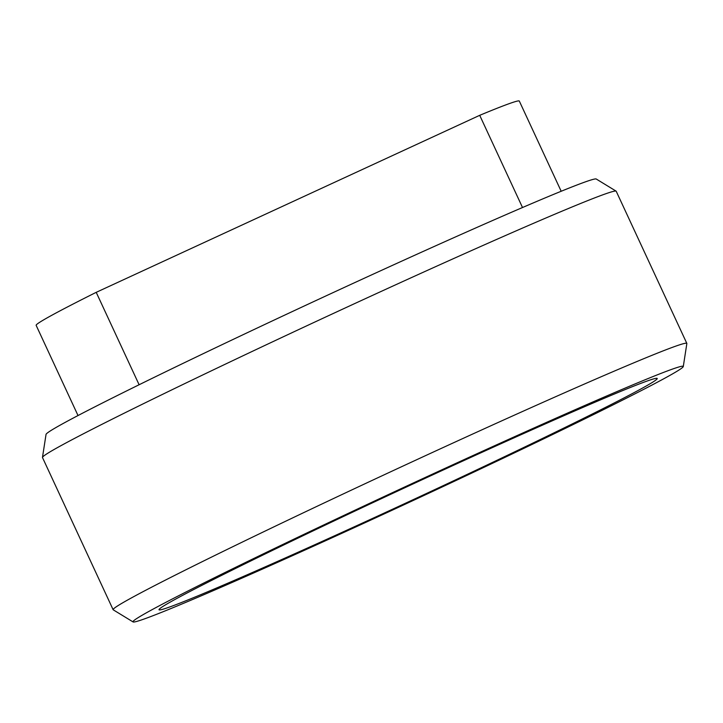 <?xml version="1.0" encoding="UTF-8"?>
<svg xmlns="http://www.w3.org/2000/svg" width="723" height="723" viewBox="0 0 723 723"><rect width="100%" height="100%" fill="white"/><g stroke="black" fill="none" stroke-linecap="round" stroke-linejoin="round"><path stroke-width="1.08" d="M159.602 608.82A274.641 7.167 155.1 0 0 158.997 609.634A274.641 7.167 155.1 0 0 399.069 506.208A274.641 7.167 155.1 0 0 656.647 379.394A274.641 7.167 155.1 0 0 657.171 378.391A274.641 7.167 155.1 0 0 413.475 483.732A274.641 7.167 155.1 0 0 159.602 608.82M683.289 366.534L686.85 343.552A316.258 8.251 155.1 0 0 686.832 343.398L616.204 191.243A316.258 8.251 155.1 0 0 616.095 191.134L596.249 179.015A303.344 7.917 155.1 0 0 326.76 295.535A303.344 7.917 155.1 0 0 46.706 433.538A303.344 7.917 155.1 0 0 46.037 434.415L42.476 457.397A316.258 8.251 155.1 0 0 42.494 457.551L113.122 609.706A316.258 8.251 155.1 0 0 113.222 609.814L133.077 621.934A303.344 7.917 155.1 0 0 402.566 505.413A303.344 7.917 155.1 0 0 682.62 367.411A303.344 7.917 155.1 0 0 683.289 366.534A303.344 7.917 155.1 0 0 418.472 480.596A303.344 7.917 155.1 0 0 133.628 620.813A303.344 7.917 155.1 0 0 133.077 621.934M616.095 191.134A316.258 8.251 155.1 0 0 335.147 312.616A316.258 8.251 155.1 0 0 43.172 456.493A316.258 8.251 155.1 0 0 42.476 457.397M686.832 343.398A316.258 8.251 155.1 0 0 408.269 463.615A316.258 8.251 155.1 0 0 113.8 608.649A316.258 8.251 155.1 0 0 113.122 609.706M561.184 191.261L519.313 101.066A266.344 6.95 155.1 0 0 479.71 115.319L522.512 207.519M139.114 384.753L96.213 292.336A266.344 6.95 155.1 0 0 36.15 325.341L78.021 415.544M96.213 292.336L479.71 115.319"/></g></svg>
